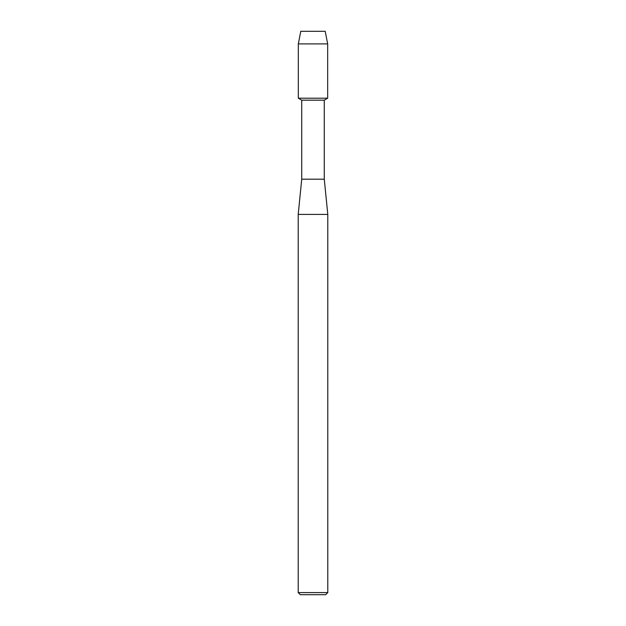 <?xml version="1.0" encoding="UTF-8"?>
<svg xmlns="http://www.w3.org/2000/svg" width="626" height="626" viewBox="0 0 626 626"><rect width="100%" height="100%" fill="white"/><g stroke="black" fill="none" stroke-linecap="round" stroke-linejoin="round"><path stroke-width="0.94" d="M325.223 31.3L300.777 31.3L325.223 31.3L327.672 43.906L327.672 98.204L313 98.204L327.672 98.204L324.268 100.168L324.268 179.192L327.789 214.405L327.789 592.587L298.211 592.587L300.324 594.7L325.676 594.7L327.789 592.587M324.268 179.192L301.732 179.192L301.732 100.168L324.268 100.168M301.732 179.192L298.211 214.405L327.789 214.405M300.777 31.3L298.328 43.906L298.328 98.204L313 98.204L298.328 98.204L301.732 100.168M298.328 43.906L327.672 43.906M298.211 214.405L298.211 592.587"/></g></svg>
